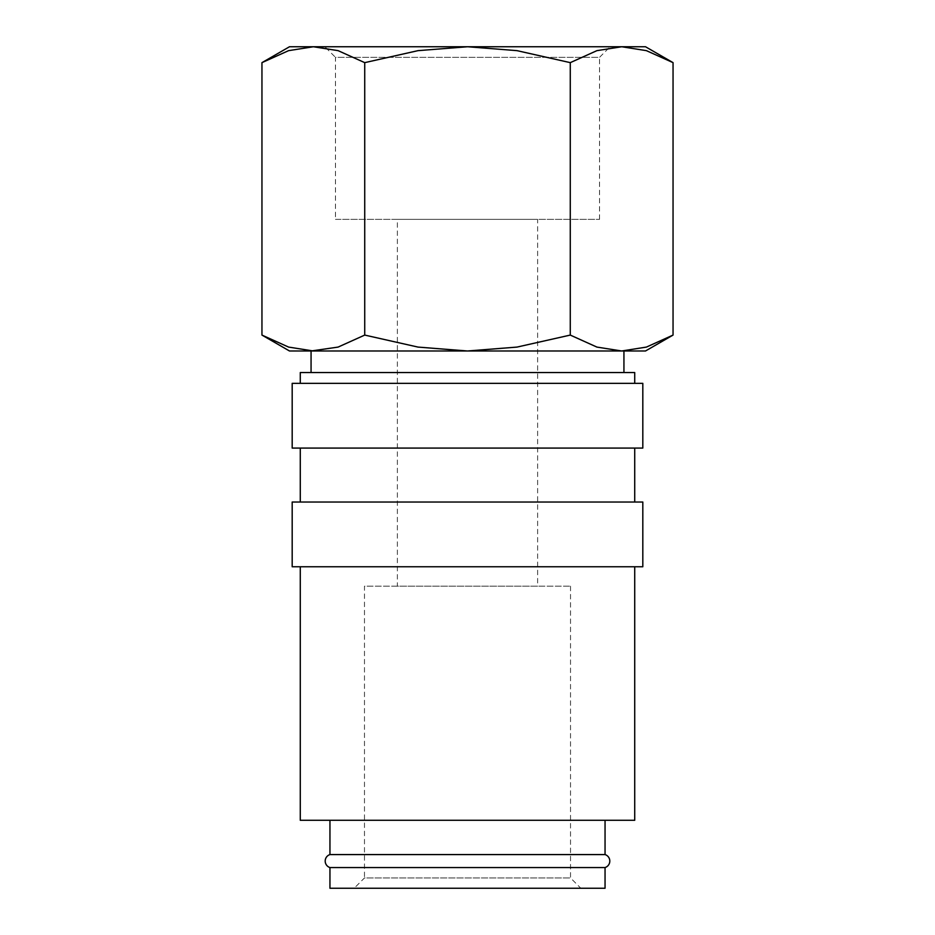 <?xml version="1.0" encoding="UTF-8"?>
<svg xmlns="http://www.w3.org/2000/svg" width="935" height="935" viewBox="0 0 935 935"><rect width="100%" height="100%" fill="white"/><g stroke="black" fill="none" stroke-linecap="round" stroke-linejoin="round"><path stroke-width="0.7" stroke-dasharray="4.67 3.51" d="M329.95 867.551L605.05 867.551M634.725 383.35L300.275 383.35L634.725 383.35M634.725 372.562L300.275 372.562M642.812 448.075L292.188 448.075M642.812 383.35L292.188 383.35M634.725 502.025L300.275 502.025L634.725 502.025M634.725 448.075L300.275 448.075L634.725 448.075M642.812 566.75L292.188 566.75M642.812 502.025L292.188 502.025M634.725 820.287L300.275 820.287M634.725 566.75L300.275 566.75L634.725 566.75M261.952 335.081L288.588 347.084L313.342 350.987L645.512 350.987M289.488 350.987L313.342 350.987L338.096 347.084L364.732 335.081L417.992 347.084L467.5 350.987L621.658 350.987L646.412 347.084L673.048 335.081M289.488 46.75L313.342 46.75L288.588 50.654L261.952 62.645M673.048 62.645L646.412 50.654L621.658 46.75L645.512 46.75M599.534 219.363L599.534 57.339L335.466 57.339L335.466 219.363L599.534 219.363L335.466 219.363M610.134 46.75L324.866 46.75L335.466 57.339L599.534 57.339L610.134 46.75L324.866 46.75M605.05 854.578L329.95 854.578M605.05 820.287L329.95 820.287L605.05 820.287M311.063 372.562L623.937 372.562L311.063 372.562M623.937 350.987L311.063 350.987M537.625 586.175L397.375 586.175L397.375 219.363L537.625 219.363L537.625 586.175L397.375 586.175M570.525 586.175L570.525 877.942L364.475 877.942L364.475 586.175L570.525 586.175L364.475 586.175M580.834 888.25L354.166 888.25L364.475 877.942L570.525 877.942L580.834 888.25L354.166 888.25M329.95 888.25L605.05 888.25M537.625 219.363L397.375 219.363M621.658 46.75L596.904 50.654L570.268 62.645L517.008 50.654L467.5 46.75L621.658 46.75M467.5 46.75L417.992 50.654L364.732 62.645L338.096 50.654L313.342 46.75L467.5 46.75M313.342 350.987L467.5 350.987L517.008 347.084L570.268 335.081L596.904 347.084L621.658 350.987M570.268 62.645L570.268 335.081M364.732 62.645L364.732 335.081"/><path stroke-width="1.4" d="M329.95 820.287L329.95 854.578A6.802 6.802 0 0 0 329.95 867.551L329.95 888.25L605.05 888.25L605.05 867.551L329.95 867.551M605.05 867.551A6.802 6.802 0 0 0 605.05 854.578L605.05 820.287M634.725 383.35L634.725 372.562L300.275 372.562L300.275 383.35M642.812 448.075L642.812 383.35L292.188 383.35L292.188 448.075L642.812 448.075M634.725 502.025L634.725 448.075M300.275 448.075L300.275 502.025M642.812 566.75L642.812 502.025L292.188 502.025L292.188 566.75L642.812 566.75M300.275 566.75L300.275 820.287L634.725 820.287L634.725 566.75M261.952 335.081L289.488 350.987L313.342 350.987L288.588 347.084L261.952 335.081L261.952 62.645L288.588 50.654L313.342 46.75L338.096 50.654L364.732 62.645L417.992 50.654L467.5 46.75L289.488 46.75L261.952 62.645M621.658 350.987L596.904 347.084L570.268 335.081L517.008 347.084L467.5 350.987L645.512 350.987L673.048 335.081L646.412 347.084L621.658 350.987L623.937 350.987L623.937 372.562M673.048 62.645L645.512 46.75L467.5 46.75L517.008 50.654L570.268 62.645L596.904 50.654L621.658 46.75L646.412 50.654L673.048 62.645L673.048 335.081M313.342 350.987L467.5 350.987L417.992 347.084L364.732 335.081L338.096 347.084L311.063 350.987L311.063 372.562M329.95 854.578L605.05 854.578M570.268 62.645L570.268 335.081M364.732 62.645L364.732 335.081"/></g></svg>
